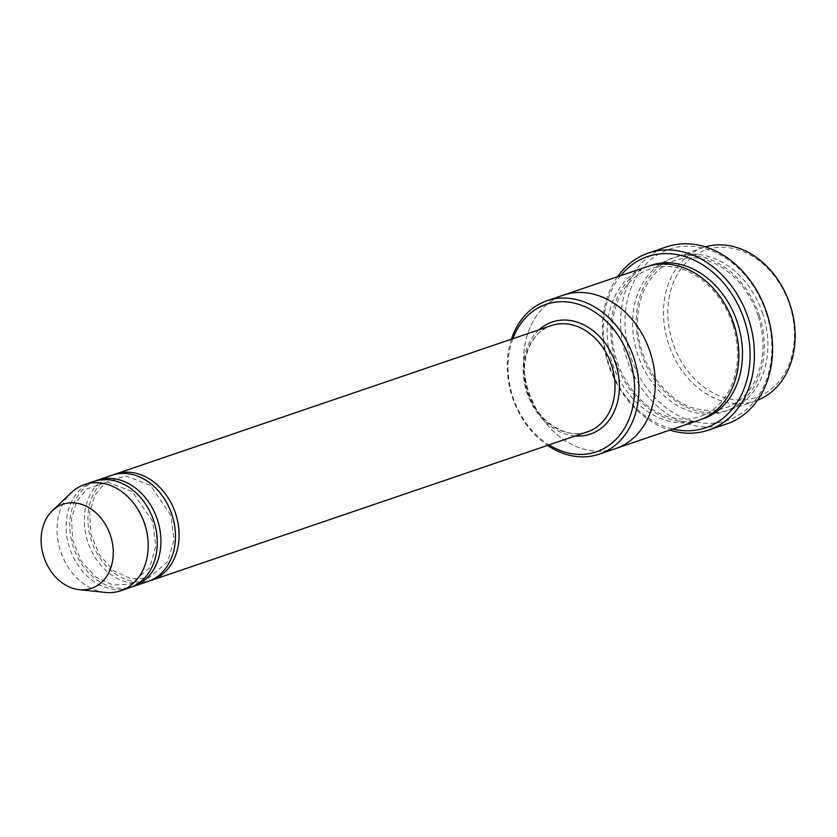 <?xml version="1.0" encoding="UTF-8"?>
<svg xmlns="http://www.w3.org/2000/svg" width="837" height="837" viewBox="0 0 837 837"><rect width="100%" height="100%" fill="white"/><g stroke="black" fill="none" stroke-linecap="round" stroke-linejoin="round"><path stroke-width="0.63" stroke-dasharray="4.18 3.14" d="M95.46 480.898A56.1 44.204 -108.8 0 0 73.258 546.864A56.1 44.204 -108.8 0 0 131.597 586.999M147.961 581.485A56.1 44.204 71.2 0 1 88.031 542.627A56.1 44.204 71.2 0 1 111.792 475.28M512.872 338.703A77.914 61.394 -108.8 0 0 512.84 396.864A77.914 61.394 -108.8 0 0 549.041 444.907M762.852 313.98A81.032 63.842 -108.8 0 0 675.951 256.833A81.032 63.842 -108.8 0 0 641.288 353.088A81.032 63.842 -108.8 0 0 728.19 410.235A81.032 63.842 -108.8 0 0 762.852 313.98M757.59 400.17A81.032 63.842 71.2 0 1 755.434 400.954A81.032 63.842 71.2 0 1 668.878 344.834A81.032 63.842 71.2 0 1 703.195 247.553A81.032 63.842 71.2 0 1 705.382 246.863M789.573 304.835A77.914 61.394 71.2 0 1 722.98 397.125A77.914 61.394 71.2 0 1 680.837 268.939A77.914 61.394 71.2 0 1 789.573 304.835M511.407 339.194A81.032 63.842 -108.8 0 0 512.317 397A81.032 63.842 -108.8 0 0 547.565 445.41M113.623 474.705A56.1 44.204 -108.8 0 0 91.421 540.681A56.1 44.204 -108.8 0 0 149.76 580.815M129.798 587.668A56.1 44.204 71.2 0 1 69.869 548.81A56.1 44.204 71.2 0 1 93.629 481.463M105.263 592.429A56.1 44.204 71.2 0 1 60.787 551.907A56.1 44.204 71.2 0 1 71.291 492.658M620.656 275.655A90.375 71.218 -108.8 0 0 608.834 364.001A90.375 71.218 -108.8 0 0 672.896 429.067M699.125 420.132A81.032 63.853 71.2 0 1 612.558 364.011A81.032 63.853 71.2 0 1 646.886 266.721M766.232 312.965A90.375 71.218 71.2 0 1 688.977 420.028A90.375 71.218 71.2 0 1 640.085 271.324A90.375 71.218 71.2 0 1 766.232 312.965M615.561 448.59A81.032 63.842 71.2 0 1 529.005 392.469A81.032 63.842 71.2 0 1 563.322 295.179M615.038 448.768A81.032 63.853 71.2 0 1 529.005 392.469A81.032 63.853 71.2 0 1 562.799 295.367M617.539 276.712A93.493 73.677 -108.8 0 0 608.321 364.137A93.493 73.677 -108.8 0 0 669.778 430.124M726.757 423.899A93.493 73.677 71.2 0 1 626.882 359.136A93.493 73.677 71.2 0 1 666.482 246.884M539.059 329.778A59.218 46.663 -108.8 0 0 526.86 392.354A59.218 46.663 -108.8 0 0 575.228 435.983M759.222 315.214A81.032 63.842 71.2 0 1 689.96 411.208A81.032 63.842 71.2 0 1 646.122 277.884A81.032 63.842 71.2 0 1 759.222 315.214M527.383 392.229A56.1 44.204 -108.8 0 0 587.553 431.787C566.094 440.074 536.977 421.293 528.001 391.998C518.061 363.614 529.748 332.027 551.384 325.583A56.1 44.204 -108.8 0 0 527.383 392.229M700.925 419.483A81.032 63.853 71.2 0 1 616.199 362.777A81.032 63.853 71.2 0 1 648.717 266.145M758.071 315.57C745.621 278.25 714.683 256.969 691.404 257.859C680.188 257.765 670.134 261.113 661.23 267.892C648.633 277.884 640.975 292.375 638.244 311.343C631.715 356.363 665.007 404.313 699.062 409.324C708.144 411.187 716.838 410.737 725.135 407.985C736.989 403.915 746.426 395.891 753.446 383.911C764.307 363.823 765.845 341.036 758.071 315.57M703.195 247.553L675.951 256.833M755.434 400.954L728.19 410.235M152.648 521.388L132.236 491.507L107.387 482.081L87.1 488.839L76.837 501.227L71.553 518.281L72.662 540.189L81.147 560.978L95.47 576.892L112.901 585.053L130.446 584.153L149.52 567.925L155.849 546.069L152.648 521.388M170.811 515.194L150.398 485.314L125.55 475.897L105.263 482.646L94.999 495.044L89.716 512.098L90.825 533.996L99.31 554.795L113.633 570.708L131.064 578.869L148.609 577.969L167.693 561.732L174.023 539.886L170.811 515.194M732.647 324.233C720.197 286.903 689.249 265.622 665.97 266.511C654.754 266.417 644.699 269.765 635.796 276.555C623.199 286.547 615.54 301.027 612.82 320.006C606.291 365.016 639.573 412.976 673.639 417.987C682.72 419.85 691.404 419.4 699.701 416.648C711.565 412.578 721.002 404.553 728.023 392.574C738.883 372.486 740.421 349.699 732.647 324.233"/><path stroke-width="1.26" d="M131.597 586.999A56.1 44.204 -108.8 0 0 133.428 586.434A56.1 44.204 -108.8 0 0 157.429 519.787A56.1 44.204 -108.8 0 0 97.259 480.229A56.1 44.204 -108.8 0 0 95.46 480.898M97.259 480.229L111.792 475.28A56.1 44.204 71.2 0 1 171.962 514.839A56.1 44.204 71.2 0 1 147.961 581.485L133.428 586.434M549.041 444.907A77.914 61.394 -108.8 0 0 630.271 415.822A77.914 61.394 -108.8 0 0 594.981 312.159A77.914 61.394 -108.8 0 0 512.872 338.703M705.382 246.863A81.032 63.842 71.2 0 1 790.097 304.699A81.032 63.842 71.2 0 1 757.59 400.17M547.565 445.41A81.032 63.842 -108.8 0 0 599.219 454.156A81.032 63.842 -108.8 0 0 633.881 357.901A81.032 63.842 -108.8 0 0 546.979 300.745A81.032 63.842 -108.8 0 0 511.407 339.194M149.76 580.815A56.1 44.204 -108.8 0 0 151.591 580.25A56.1 44.204 -108.8 0 0 175.592 513.604A56.1 44.204 -108.8 0 0 115.422 474.035A56.1 44.204 -108.8 0 0 113.623 474.705M52.396 510.696L71.291 492.658A56.1 44.204 71.2 0 1 84.547 484.55L93.629 481.463A56.1 44.204 71.2 0 1 153.788 521.032A56.1 44.204 71.2 0 1 129.798 587.668L120.706 590.765A56.1 44.204 71.2 0 1 105.263 592.429L79.285 589.677A44.403 34.987 71.2 0 1 44.079 557.599A44.403 34.987 71.2 0 1 52.396 510.696A44.403 34.987 71.2 0 1 110.505 535.607A44.403 34.987 71.2 0 1 79.285 589.677M84.547 484.55A56.1 44.204 71.2 0 1 144.707 524.119A56.1 44.204 71.2 0 1 120.706 590.765M672.896 429.067A90.375 71.218 -108.8 0 0 744.051 319.232A90.375 71.218 -108.8 0 0 620.656 275.655M562.799 295.367A81.032 63.853 71.2 0 1 563.322 295.179L646.886 266.721A81.032 63.853 71.2 0 1 733.787 323.877A81.032 63.853 71.2 0 1 699.125 420.132L615.561 448.59A81.032 63.853 71.2 0 1 615.038 448.768M615.561 448.59A81.032 63.853 71.2 0 0 650.234 352.335A81.032 63.853 71.2 0 0 563.322 295.179A81.032 63.842 71.2 0 1 650.234 352.335A81.032 63.842 71.2 0 1 615.561 448.59L599.219 454.156M669.778 430.124A93.493 73.677 -108.8 0 0 708.594 430.082A93.493 73.677 -108.8 0 0 748.592 319.012A93.493 73.677 -108.8 0 0 648.319 253.067A93.493 73.677 -108.8 0 0 617.539 276.712M648.319 253.067L666.482 246.884A93.493 73.677 71.2 0 1 766.755 312.829A93.493 73.677 71.2 0 1 726.757 423.899L708.594 430.082M575.228 435.983A59.218 46.663 -108.8 0 0 615.446 363.028A59.218 46.663 -108.8 0 0 539.059 329.778M151.591 580.25L587.553 431.787A56.1 44.204 -108.8 0 0 611.313 364.44A56.1 44.204 -108.8 0 0 551.384 325.583L115.422 474.035M648.717 266.145A81.032 63.853 71.2 0 1 737.418 322.643A81.032 63.853 71.2 0 1 700.925 419.483M563.322 295.179L546.979 300.745"/></g></svg>
